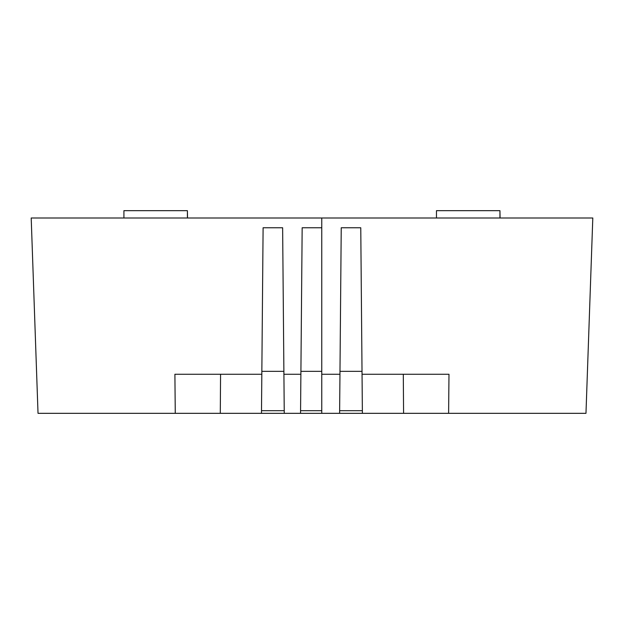 <?xml version="1.0" encoding="UTF-8"?>
<svg xmlns="http://www.w3.org/2000/svg" width="624" height="624" viewBox="0 0 624 624"><rect width="100%" height="100%" fill="white"/><g stroke="black" fill="none" stroke-linecap="round" stroke-linejoin="round"><path stroke-width="0.94" d="M220.568 374.267L220.288 413.33L175.266 413.33L174.899 374.267L261.823 374.267L263.102 227.76L282.633 227.76L283.912 374.267L300.885 374.267L302.164 227.76L321.766 227.76L321.766 217.994L592.8 217.994L585.975 413.33L403.58 413.33L403.299 374.267M339.955 374.267L341.234 227.76L360.766 227.76L362.388 413.33L339.612 413.33L339.955 374.267L321.766 374.267L321.766 413.33L300.55 413.33L300.885 374.267M321.766 374.267L321.766 217.994L31.2 217.994L38.025 413.33L175.266 413.33M220.288 413.33L261.479 413.33L261.823 374.267M300.916 371.335L321.766 371.335M261.503 410.693L284.232 410.693M283.912 374.267L284.255 413.33L300.55 413.33M261.846 371.335L283.889 371.335M187.403 217.994L187.403 210.67L187.535 217.994M300.573 410.693L321.766 410.693M284.255 413.33L261.479 413.33M123.919 217.994L123.919 210.67L187.403 210.67M362.388 413.33L403.58 413.33M321.766 413.33L339.612 413.33M499.949 217.994L499.949 210.67L500.081 217.994M436.465 217.994L436.465 210.67L499.949 210.67M362.045 374.267L448.984 374.267L448.617 413.33M339.635 410.693L362.365 410.693M339.979 371.335L362.021 371.335"/></g></svg>
